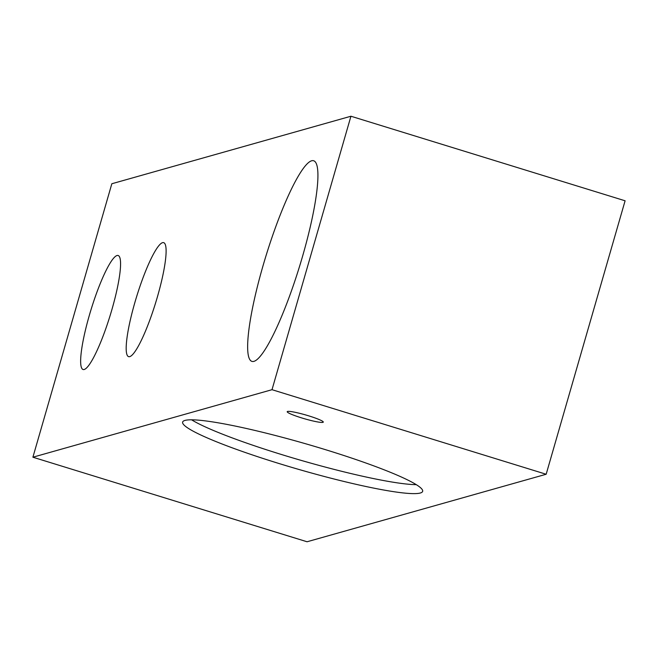 <?xml version="1.0" encoding="UTF-8"?>
<svg xmlns="http://www.w3.org/2000/svg" width="658" height="658" viewBox="0 0 658 658"><rect width="100%" height="100%" fill="white"/><g stroke="black" fill="none" stroke-linecap="round" stroke-linejoin="round"><path stroke-width="0.99" d="M308.832 415.889A18.786 1.999 16.1 0 1 323.292 422.107A18.786 1.999 16.1 0 1 304.695 418.817A18.786 1.999 16.1 0 1 287.201 411.686A18.786 1.999 16.1 0 1 308.832 415.889M302.82 255.411A104.959 17.585 107.1 0 1 251.85 361.365A104.959 17.585 107.1 0 1 265.98 255.88A104.959 17.585 107.1 0 1 313.71 160.774A104.959 17.585 107.1 0 1 302.82 255.411M157.533 296.429A59.631 9.993 107.1 0 1 128.573 356.636A59.631 9.993 107.1 0 1 136.601 296.7A59.631 9.993 107.1 0 1 163.719 242.662A59.631 9.993 107.1 0 1 157.533 296.429M111.992 309.293A59.631 9.993 107.1 0 1 83.031 369.492A59.631 9.993 107.1 0 1 91.059 309.564A59.631 9.993 107.1 0 1 118.177 255.518A59.631 9.993 107.1 0 1 111.992 309.293M191.601 419.812A124.905 13.275 -163.9 0 0 301.553 460.501A124.905 13.275 -163.9 0 0 416.275 484.658M326.491 449.982A124.905 13.275 16.1 0 1 422.65 491.353A124.905 13.275 16.1 0 1 298.962 469.475A124.905 13.275 16.1 0 1 182.636 422.082A124.905 13.275 16.1 0 1 326.491 449.982M307.064 541.764L546.165 474.254L272.009 389.692L32.9 457.211L307.064 541.764M272.009 389.692L350.936 116.236L625.1 200.789L546.165 474.254M32.9 457.211L111.835 183.746L350.936 116.236"/></g></svg>

